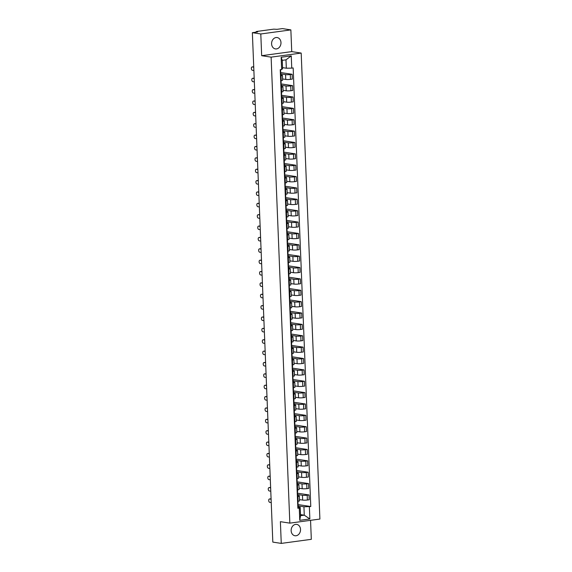 <?xml version="1.0" encoding="UTF-8"?>
<svg xmlns="http://www.w3.org/2000/svg" width="572" height="572" viewBox="0 0 572 572"><rect width="100%" height="100%" fill="white"/><g stroke="black" fill="none" stroke-linecap="round" stroke-linejoin="round"><path stroke-width="0.86" d="M271.593 43.865A5.741 4.669 98.7 0 0 275.411 48.906A5.741 4.669 98.7 0 0 280.974 42.593A5.741 4.669 98.7 0 0 277.155 37.552A5.741 4.669 98.7 0 0 271.593 43.865M291.148 530.702A5.741 4.669 98.7 0 0 294.959 535.742A5.741 4.669 98.7 0 0 300.522 529.429A5.741 4.669 98.7 0 0 296.711 524.388A5.741 4.669 98.7 0 0 291.148 530.702M290.862 29.894L260.796 33.97L252.359 32.675L272.823 542.106L281.26 543.4L280.387 521.678L289.84 523.137L319.898 519.061L301.187 53.067L291.734 51.616L290.862 29.894L282.425 28.6L277.105 29.322L273.738 29.151L256.721 31.453L256.099 31.646L256.385 32.125M281.26 543.4L311.318 539.324L310.553 520.327M260.796 33.97L261.669 55.691L271.121 57.143L289.84 523.137M252.359 32.675L257.679 31.953L256.37 31.746M299.492 499.599L302.652 500.085A3.389 0.458 -2.3 0 0 307.371 500.007L309.202 499.764L309.009 494.952L307.178 495.202A3.389 0.458 177.7 0 1 302.459 495.273L297.683 494.537M297.919 496.453L298.112 501.265A3.389 0.458 -2.3 0 0 299.542 500.829L299.349 496.017A3.389 0.458 177.7 0 1 297.919 496.453L297.383 496.525M298.112 501.265L297.576 501.337M297.247 493.143L309.009 494.952M297.726 495.624L298.734 495.781A3.389 0.458 177.7 0 1 299.349 496.017M299.042 488.231L302.195 488.717A3.389 0.458 -2.3 0 0 306.914 488.638L308.744 488.395L308.551 483.583L306.721 483.833A3.389 0.458 177.7 0 1 302.002 483.905L297.225 483.168M297.118 489.968L297.654 489.897A3.389 0.458 -2.3 0 0 299.092 489.46L298.899 484.648A3.389 0.458 177.7 0 1 297.461 485.085L296.925 485.156M296.789 481.774L308.551 483.583M297.268 484.255L298.277 484.412A3.389 0.458 177.7 0 1 298.899 484.648M298.584 476.862L301.744 477.348A3.389 0.458 -2.3 0 0 306.456 477.27L308.294 477.019L308.101 472.215L306.263 472.458A3.389 0.458 177.7 0 1 301.551 472.536L296.768 471.8M296.661 478.6L297.197 478.528A3.389 0.458 -2.3 0 0 298.634 478.092L298.441 473.28A3.389 0.458 177.7 0 1 297.004 473.716L296.468 473.788M296.332 470.406L308.101 472.215M296.811 472.887L297.819 473.044A3.389 0.458 177.7 0 1 298.441 473.28M298.126 465.494L301.287 465.98A3.389 0.458 -2.3 0 0 305.999 465.901L307.836 465.651L307.643 460.846L305.805 461.089A3.389 0.458 177.7 0 1 301.094 461.168L296.31 460.431M296.203 467.231L296.739 467.16A3.389 0.458 -2.3 0 0 298.176 466.723L297.983 461.911A3.389 0.458 177.7 0 1 296.546 462.348L296.01 462.419M295.874 459.037L307.643 460.846M296.36 461.518L297.361 461.668A3.389 0.458 177.7 0 1 297.983 461.911M297.669 454.125L300.829 454.604A3.389 0.458 -2.3 0 0 305.541 454.533L307.378 454.282L307.185 449.478L305.348 449.721A3.389 0.458 177.7 0 1 300.636 449.799L295.86 449.063M295.753 455.863L296.282 455.784A3.389 0.458 -2.3 0 0 297.719 455.348L297.526 450.543A3.389 0.458 177.7 0 1 296.089 450.979L295.56 451.051M295.417 447.661L307.185 449.478M295.903 450.15L296.904 450.3A3.389 0.458 177.7 0 1 297.526 450.543M297.211 442.749L300.372 443.236A3.389 0.458 -2.3 0 0 305.083 443.164L306.921 442.914L306.728 438.102L304.89 438.352A3.389 0.458 177.7 0 1 300.178 438.431L295.402 437.694M295.295 444.487L295.824 444.415A3.389 0.458 -2.3 0 0 297.261 443.979L297.068 439.174A3.389 0.458 177.7 0 1 295.631 439.611L295.102 439.682M294.966 436.293L306.728 438.102M295.445 438.781L296.453 438.931A3.389 0.458 177.7 0 1 297.068 439.174M296.754 431.381L299.914 431.867A3.389 0.458 -2.3 0 0 304.633 431.796L306.463 431.545L306.27 426.733L304.44 426.984A3.389 0.458 177.7 0 1 299.721 427.062L294.945 426.326M294.837 433.118L295.374 433.047A3.389 0.458 -2.3 0 0 296.804 432.611L296.611 427.806A3.389 0.458 177.7 0 1 295.181 428.235L294.644 428.314M294.508 424.924L306.27 426.733M294.988 427.406L295.996 427.563A3.389 0.458 177.7 0 1 296.611 427.806M296.296 420.012L299.456 420.499A3.389 0.458 -2.3 0 0 304.175 420.427L306.006 420.177L305.813 415.365L303.982 415.615A3.389 0.458 177.7 0 1 299.263 415.687L294.487 414.957M294.38 421.75L294.916 421.678A3.389 0.458 -2.3 0 0 296.346 421.242L296.153 416.43A3.389 0.458 177.7 0 1 294.723 416.866L294.187 416.945M294.051 413.556L305.813 415.365M294.53 416.037L295.538 416.194A3.389 0.458 177.7 0 1 296.153 416.43M295.846 408.644L298.999 409.13A3.389 0.458 -2.3 0 0 303.718 409.059L305.548 408.808L305.355 403.996L303.525 404.247A3.389 0.458 177.7 0 1 298.806 404.318L294.029 403.589M293.922 410.381L294.458 410.31A3.389 0.458 -2.3 0 0 295.888 409.874L295.695 405.062A3.389 0.458 177.7 0 1 294.265 405.498L293.729 405.569M293.593 402.188L305.355 403.996M294.072 404.669L295.08 404.826A3.389 0.458 177.7 0 1 295.695 405.062M295.388 397.275L298.548 397.762A3.389 0.458 -2.3 0 0 303.26 397.683L305.098 397.44L304.897 392.628L303.067 392.878A3.389 0.458 177.7 0 1 298.348 392.95L293.572 392.213M293.465 399.013L294.001 398.941A3.389 0.458 -2.3 0 0 295.438 398.505L295.245 393.693A3.389 0.458 177.7 0 1 293.808 394.129L293.272 394.201M293.136 390.819L304.897 392.628M293.615 393.3L294.623 393.457A3.389 0.458 177.7 0 1 295.245 393.693M294.93 385.907L298.091 386.393A3.389 0.458 -2.3 0 0 302.803 386.314L304.64 386.071L304.447 381.259L302.609 381.51A3.389 0.458 177.7 0 1 297.898 381.581L293.114 380.845M293.007 387.644L293.543 387.573A3.389 0.458 -2.3 0 0 294.98 387.137L294.787 382.325A3.389 0.458 177.7 0 1 293.35 382.761L292.814 382.832M292.678 379.451L304.447 381.259M293.164 381.932L294.165 382.089A3.389 0.458 177.7 0 1 294.787 382.325M294.473 374.538L297.633 375.025A3.389 0.458 -2.3 0 0 302.345 374.946L304.182 374.703L303.989 369.891L302.152 370.141A3.389 0.458 177.7 0 1 297.44 370.213L292.664 369.476M292.549 376.276L293.086 376.204A3.389 0.458 -2.3 0 0 294.523 375.768L294.33 370.956A3.389 0.458 177.7 0 1 292.893 371.392L292.356 371.464M292.22 368.082L303.989 369.891M292.707 370.563L293.708 370.72A3.389 0.458 177.7 0 1 294.33 370.956M294.015 363.17L297.175 363.656A3.389 0.458 -2.3 0 0 301.887 363.577L303.725 363.327L303.532 358.522L301.694 358.766A3.389 0.458 177.7 0 1 296.982 358.844L292.206 358.108M292.099 364.907L292.628 364.836A3.389 0.458 -2.3 0 0 294.065 364.4L293.872 359.588A3.389 0.458 177.7 0 1 292.435 360.024L291.906 360.095M291.77 356.713L303.532 358.522M292.249 359.195L293.257 359.352A3.389 0.458 177.7 0 1 293.872 359.588M293.558 351.801L296.718 352.288A3.389 0.458 -2.3 0 0 301.437 352.209L303.267 351.959L303.074 347.154L301.244 347.397A3.389 0.458 177.7 0 1 296.525 347.476L291.749 346.739M291.641 353.539L292.178 353.46A3.389 0.458 -2.3 0 0 293.608 353.031L293.415 348.219A3.389 0.458 177.7 0 1 291.985 348.655L291.448 348.727M291.312 345.338L303.074 347.154M291.791 347.826L292.8 347.976A3.389 0.458 177.7 0 1 293.415 348.219M293.1 340.426L296.26 340.912A3.389 0.458 -2.3 0 0 300.979 340.84L302.81 340.59L302.617 335.778L300.786 336.029A3.389 0.458 177.7 0 1 296.067 336.107L291.291 335.371M291.184 342.17L291.72 342.092A3.389 0.458 -2.3 0 0 293.15 341.656L292.957 336.851A3.389 0.458 177.7 0 1 291.527 337.287L290.991 337.358M290.855 333.969L302.617 335.778M291.334 336.458L292.342 336.608A3.389 0.458 177.7 0 1 292.957 336.851M292.649 329.057L295.803 329.543A3.389 0.458 -2.3 0 0 300.522 329.472L302.352 329.222L302.159 324.41L300.329 324.66A3.389 0.458 177.7 0 1 295.61 324.739L290.833 324.002M290.726 330.795L291.262 330.723A3.389 0.458 -2.3 0 0 292.692 330.287L292.499 325.482A3.389 0.458 177.7 0 1 291.069 325.918L290.533 325.99M290.397 322.601L302.159 324.41M290.876 325.089L291.884 325.239A3.389 0.458 177.7 0 1 292.499 325.482M292.192 317.689L295.345 318.175A3.389 0.458 -2.3 0 0 300.064 318.103L301.894 317.853L301.701 313.041L299.871 313.292A3.389 0.458 177.7 0 1 295.152 313.363L290.376 312.634M290.269 319.426L290.805 319.355A3.389 0.458 -2.3 0 0 292.242 318.919L292.049 314.107A3.389 0.458 177.7 0 1 290.612 314.543L290.075 314.621M289.94 311.232L301.701 313.041M290.419 313.713L291.427 313.871A3.389 0.458 177.7 0 1 292.049 314.107M291.734 306.32L294.895 306.807A3.389 0.458 -2.3 0 0 299.606 306.735L301.444 306.485L301.251 301.673L299.413 301.923A3.389 0.458 177.7 0 1 294.702 301.995L289.918 301.265M289.811 308.058L290.347 307.986A3.389 0.458 -2.3 0 0 291.784 307.55L291.591 302.738A3.389 0.458 177.7 0 1 290.154 303.174L289.618 303.246M289.482 299.864L301.251 301.673M289.961 302.345L290.969 302.502A3.389 0.458 177.7 0 1 291.591 302.738M291.277 294.952L294.437 295.438A3.389 0.458 -2.3 0 0 299.149 295.367L300.986 295.116L300.793 290.304L298.956 290.555A3.389 0.458 177.7 0 1 294.244 290.626L289.461 289.89M289.353 296.689L289.89 296.618A3.389 0.458 -2.3 0 0 291.327 296.182L291.134 291.37A3.389 0.458 177.7 0 1 289.697 291.806L289.16 291.877M289.024 288.495L300.793 290.304M289.511 290.976L290.512 291.134A3.389 0.458 177.7 0 1 291.134 291.37M290.819 283.583L293.979 284.07A3.389 0.458 -2.3 0 0 298.691 283.991L300.529 283.748L300.336 278.936L298.498 279.186A3.389 0.458 177.7 0 1 293.786 279.258L289.01 278.521M288.903 285.321L289.432 285.249A3.389 0.458 -2.3 0 0 290.869 284.813L290.676 280.001A3.389 0.458 177.7 0 1 289.239 280.437L288.71 280.509M288.574 277.127L300.336 278.936M289.053 279.608L290.054 279.765A3.389 0.458 177.7 0 1 290.676 280.001M290.361 272.215L293.522 272.701A3.389 0.458 -2.3 0 0 298.241 272.622L300.071 272.379L299.878 267.567L298.048 267.818A3.389 0.458 177.7 0 1 293.329 267.889L288.553 267.153M288.445 273.952L288.982 273.881A3.389 0.458 -2.3 0 0 290.412 273.445L290.218 268.633A3.389 0.458 177.7 0 1 288.781 269.069L288.252 269.14M288.116 265.758L299.878 267.567M288.595 268.239L289.604 268.397A3.389 0.458 177.7 0 1 290.218 268.633M289.904 260.846L293.064 261.332A3.389 0.458 -2.3 0 0 297.783 261.254L299.614 261.004L299.421 256.199L297.59 256.442A3.389 0.458 177.7 0 1 292.871 256.521L288.095 255.784M287.988 262.584L288.524 262.512A3.389 0.458 -2.3 0 0 289.954 262.076L289.761 257.264A3.389 0.458 177.7 0 1 288.331 257.7L287.795 257.772M287.659 254.39L299.421 256.199M288.138 256.871L289.146 257.028A3.389 0.458 177.7 0 1 289.761 257.264M289.446 249.478L292.607 249.964A3.389 0.458 -2.3 0 0 297.326 249.885L299.156 249.635L298.963 244.83L297.133 245.073A3.389 0.458 177.7 0 1 292.414 245.152L287.637 244.416M287.53 251.215L288.066 251.144A3.389 0.458 -2.3 0 0 289.496 250.708L289.303 245.896A3.389 0.458 177.7 0 1 287.873 246.332L287.337 246.403M287.201 243.021L298.963 244.83M287.68 245.502L288.688 245.653A3.389 0.458 177.7 0 1 289.303 245.896M288.996 238.102L292.149 238.588A3.389 0.458 -2.3 0 0 296.868 238.517L298.698 238.267L298.505 233.462L296.675 233.705A3.389 0.458 177.7 0 1 291.956 233.784L287.18 233.047M287.072 239.847L287.609 239.768A3.389 0.458 -2.3 0 0 289.039 239.332L288.846 234.527A3.389 0.458 177.7 0 1 287.416 234.963L286.879 235.035M286.744 231.646L298.505 233.462M287.223 234.134L288.231 234.284A3.389 0.458 177.7 0 1 288.846 234.527M288.538 226.734L291.699 227.22A3.389 0.458 -2.3 0 0 296.41 227.148L298.248 226.898L298.055 222.086L296.217 222.336A3.389 0.458 177.7 0 1 291.505 222.415L286.722 221.679M286.615 228.471L287.151 228.4A3.389 0.458 -2.3 0 0 288.588 227.963L288.395 223.159A3.389 0.458 177.7 0 1 286.958 223.595L286.422 223.666M286.286 220.277L298.055 222.086M286.765 222.765L287.773 222.916A3.389 0.458 177.7 0 1 288.395 223.159M288.081 215.365L291.241 215.851A3.389 0.458 -2.3 0 0 295.953 215.78L297.79 215.53L297.597 210.718L295.76 210.968A3.389 0.458 177.7 0 1 291.048 211.047L286.265 210.31M286.157 217.103L286.694 217.031A3.389 0.458 -2.3 0 0 288.131 216.595L287.938 211.79A3.389 0.458 177.7 0 1 286.5 212.219L285.964 212.298M285.828 208.909L297.597 210.718M286.315 211.39L287.316 211.547A3.389 0.458 177.7 0 1 287.938 211.79M287.623 203.997L290.783 204.483A3.389 0.458 -2.3 0 0 295.495 204.411L297.333 204.161L297.14 199.349L295.302 199.599A3.389 0.458 177.7 0 1 290.59 199.671L285.814 198.942M285.7 205.734L286.236 205.663A3.389 0.458 -2.3 0 0 287.673 205.226L287.48 200.415A3.389 0.458 177.7 0 1 286.043 200.851L285.507 200.929M285.371 197.54L297.14 199.349M285.857 200.021L286.858 200.179A3.389 0.458 177.7 0 1 287.48 200.415M287.165 192.628L290.326 193.114A3.389 0.458 -2.3 0 0 295.038 193.043L296.875 192.793L296.682 187.981L294.845 188.231A3.389 0.458 177.7 0 1 290.133 188.302L285.356 187.573M285.249 194.366L285.778 194.294A3.389 0.458 -2.3 0 0 287.215 193.858L287.022 189.046A3.389 0.458 177.7 0 1 285.585 189.482L285.056 189.554M284.92 186.172L296.682 187.981M285.399 188.653L286.408 188.81A3.389 0.458 177.7 0 1 287.022 189.046M286.708 181.26L289.868 181.746A3.389 0.458 -2.3 0 0 294.587 181.667L296.418 181.424L296.224 176.612L294.394 176.862A3.389 0.458 177.7 0 1 289.675 176.934L284.899 176.197M284.792 182.997L285.328 182.926A3.389 0.458 -2.3 0 0 286.758 182.489L286.565 177.677A3.389 0.458 177.7 0 1 285.135 178.114L284.599 178.185M284.463 174.803L296.224 176.612M284.942 177.284L285.95 177.442A3.389 0.458 177.7 0 1 286.565 177.677M286.25 169.891L289.411 170.377A3.389 0.458 -2.3 0 0 294.13 170.299L295.96 170.056L295.767 165.244L293.937 165.494A3.389 0.458 177.7 0 1 289.217 165.565L284.441 164.829M284.334 171.629L284.87 171.557A3.389 0.458 -2.3 0 0 286.3 171.121L286.107 166.309A3.389 0.458 177.7 0 1 284.677 166.745L284.141 166.817M284.005 163.435L295.767 165.244M284.484 165.916L285.492 166.073A3.389 0.458 177.7 0 1 286.107 166.309M285.8 158.523L288.953 159.009A3.389 0.458 -2.3 0 0 293.672 158.93L295.502 158.687L295.309 153.875L293.479 154.125A3.389 0.458 177.7 0 1 288.76 154.197L283.984 153.46M283.876 160.26L284.413 160.189A3.389 0.458 -2.3 0 0 285.843 159.752L285.65 154.94A3.389 0.458 177.7 0 1 284.22 155.377L283.683 155.448M283.548 152.066L295.309 153.875M284.027 154.547L285.035 154.705A3.389 0.458 177.7 0 1 285.65 154.94M285.342 147.154L288.495 147.64A3.389 0.458 -2.3 0 0 293.214 147.562L295.045 147.311L294.852 142.507L293.021 142.75A3.389 0.458 177.7 0 1 288.302 142.828L283.526 142.092M283.419 148.892L283.955 148.82A3.389 0.458 -2.3 0 0 285.392 148.384L285.199 143.572A3.389 0.458 177.7 0 1 283.762 144.008L283.226 144.08M283.09 140.698L294.852 142.507M283.569 143.179L284.577 143.336A3.389 0.458 177.7 0 1 285.199 143.572M284.885 135.786L288.045 136.272A3.389 0.458 -2.3 0 0 292.757 136.193L294.594 135.943L294.401 131.138L292.564 131.381A3.389 0.458 177.7 0 1 287.852 131.46L283.068 130.723M282.961 137.523L283.498 137.444A3.389 0.458 -2.3 0 0 284.935 137.015L284.742 132.203A3.389 0.458 177.7 0 1 283.304 132.64L282.768 132.711M282.632 129.322L294.401 131.138M283.111 131.81L284.12 131.96A3.389 0.458 177.7 0 1 284.742 132.203M284.427 124.41L287.587 124.896A3.389 0.458 -2.3 0 0 292.299 124.825L294.137 124.574L293.944 119.762L292.106 120.013A3.389 0.458 177.7 0 1 287.394 120.091L282.618 119.355M282.504 126.155L283.04 126.076A3.389 0.458 -2.3 0 0 284.477 125.64L284.284 120.835A3.389 0.458 177.7 0 1 282.847 121.271L282.311 121.343M282.175 117.954L293.944 119.762M282.661 120.442L283.662 120.592A3.389 0.458 177.7 0 1 284.284 120.835M283.969 113.041L287.13 113.528A3.389 0.458 -2.3 0 0 291.842 113.456L293.679 113.206L293.486 108.394L291.648 108.644A3.389 0.458 177.7 0 1 286.937 108.723L282.16 107.986M282.053 114.779L282.582 114.707A3.389 0.458 -2.3 0 0 284.019 114.271L283.826 109.466A3.389 0.458 177.7 0 1 282.389 109.903L281.86 109.974M281.724 106.585L293.486 108.394M282.203 109.073L283.204 109.223A3.389 0.458 177.7 0 1 283.826 109.466M283.512 101.673L286.672 102.159A3.389 0.458 -2.3 0 0 291.391 102.088L293.221 101.837L293.028 97.025L291.198 97.276A3.389 0.458 177.7 0 1 286.479 97.347L281.703 96.618M281.596 103.41L282.132 103.339A3.389 0.458 -2.3 0 0 283.562 102.903L283.369 98.091A3.389 0.458 177.7 0 1 281.939 98.527L281.403 98.606M281.267 95.217L293.028 97.025M281.746 97.698L282.754 97.855A3.389 0.458 177.7 0 1 283.369 98.091M283.054 90.304L286.214 90.791A3.389 0.458 -2.3 0 0 290.933 90.719L292.764 90.469L292.571 85.657L290.74 85.907A3.389 0.458 177.7 0 1 286.021 85.979L281.245 85.249M281.138 92.042L281.674 91.97A3.389 0.458 -2.3 0 0 283.104 91.534L282.911 86.722A3.389 0.458 177.7 0 1 281.481 87.159L280.945 87.23M280.809 83.848L292.571 85.657M281.288 86.329L282.296 86.486A3.389 0.458 177.7 0 1 282.911 86.722M282.597 78.936L285.757 79.422A3.389 0.458 -2.3 0 0 290.476 79.351L292.306 79.1L292.113 74.288L290.283 74.539A3.389 0.458 177.7 0 1 285.564 74.61L280.788 73.874M280.68 80.673L281.217 80.602A3.389 0.458 -2.3 0 0 282.647 80.166L282.454 75.354A3.389 0.458 177.7 0 1 281.024 75.79L280.487 75.861M280.351 72.48L292.113 74.288M280.831 74.961L281.839 75.118A3.389 0.458 177.7 0 1 282.454 75.354M300.5 514.6L304.275 515.179L303.932 506.799L298.141 505.905M298.184 506.992L300.207 507.307L300.543 515.687L304.275 515.179L309.86 518.961L299.757 520.327L299.27 508.079L300.207 507.307M282.547 67.632L286.322 68.211L285.986 59.831L282.253 60.332L282.589 68.711L281.653 69.491L280.237 69.684L297.855 508.272L299.27 508.079M281.653 69.491L281.159 57.25L291.262 55.877L291.756 68.125L286.322 68.211M303.932 506.799L310.782 506.52L293.164 67.932L291.756 68.125M309.366 506.713L309.86 518.961M301.187 53.067L271.121 57.143M291.734 51.616L261.669 55.691M297.705 504.511L310.782 506.52M299.757 520.327L300.543 515.687M285.986 59.831L291.262 55.877M282.253 60.332L281.159 57.25M270.077 498.927A1.695 0.958 82.3 0 1 270.234 498.877A1.695 0.958 82.3 0 1 270.392 498.884L271.092 498.991M297.712 504.654L298.098 504.861L297.726 505.026M271.099 499.213L269.612 498.984A1.695 0.958 -97.7 0 0 269.455 498.984A1.695 0.958 -97.7 0 0 268.711 500.65A1.695 0.958 -97.7 0 0 269.748 502.338L271.235 502.566M269.627 487.551A1.695 0.958 82.3 0 1 269.777 487.508A1.695 0.958 82.3 0 1 269.941 487.508L270.635 487.616M297.254 493.286L297.64 493.486L297.268 493.657M270.642 487.844L269.155 487.616A1.695 0.958 -97.7 0 0 268.997 487.616A1.695 0.958 -97.7 0 0 268.261 489.282A1.695 0.958 -97.7 0 0 269.29 490.969L270.778 491.198M269.169 476.183A1.695 0.958 82.3 0 1 269.319 476.14A1.695 0.958 82.3 0 1 269.483 476.14L270.177 476.247M296.796 481.91L297.183 482.117L296.811 482.289M270.184 476.476L268.697 476.247A1.695 0.958 -97.7 0 0 268.54 476.247A1.695 0.958 -97.7 0 0 267.803 477.913A1.695 0.958 -97.7 0 0 268.833 479.601L270.32 479.829M268.711 464.814A1.695 0.958 82.3 0 1 268.861 464.771A1.695 0.958 82.3 0 1 269.026 464.771L269.719 464.879M296.339 470.541L296.725 470.749L296.353 470.92M269.727 465.107L268.239 464.879A1.695 0.958 -97.7 0 0 268.082 464.879A1.695 0.958 -97.7 0 0 267.346 466.545A1.695 0.958 -97.7 0 0 268.375 468.232L269.862 468.461M268.254 453.446A1.695 0.958 82.3 0 1 268.411 453.403A1.695 0.958 82.3 0 1 268.568 453.403L269.262 453.51M295.881 459.173L296.275 459.38L295.896 459.552M269.276 453.739L267.789 453.51A1.695 0.958 -97.7 0 0 267.625 453.51A1.695 0.958 -97.7 0 0 266.888 455.176A1.695 0.958 -97.7 0 0 267.918 456.864L269.405 457.092M267.796 442.077A1.695 0.958 82.3 0 1 267.953 442.034A1.695 0.958 82.3 0 1 268.111 442.034L268.804 442.142M295.424 447.804L295.817 448.012L295.438 448.183M268.819 442.37L267.331 442.142A1.695 0.958 -97.7 0 0 267.167 442.142A1.695 0.958 -97.7 0 0 266.43 443.808A1.695 0.958 -97.7 0 0 267.467 445.495L268.947 445.724M267.338 430.709A1.695 0.958 82.3 0 1 267.496 430.666A1.695 0.958 82.3 0 1 267.653 430.666L268.347 430.773M294.966 436.436L295.359 436.643L294.988 436.808M268.361 431.002L266.874 430.773A1.695 0.958 -97.7 0 0 266.709 430.766A1.695 0.958 -97.7 0 0 265.973 432.439A1.695 0.958 -97.7 0 0 267.01 434.127L268.497 434.355M266.881 419.34A1.695 0.958 82.3 0 1 267.038 419.297A1.695 0.958 82.3 0 1 267.195 419.297L267.896 419.405M294.516 425.067L294.902 425.275L294.53 425.439M267.903 419.633L266.416 419.405A1.695 0.958 -97.7 0 0 266.259 419.398A1.695 0.958 -97.7 0 0 265.515 421.071A1.695 0.958 -97.7 0 0 266.552 422.758L268.039 422.98M266.43 407.972A1.695 0.958 82.3 0 1 266.581 407.922A1.695 0.958 82.3 0 1 266.738 407.929L267.439 408.036M294.058 413.699L294.444 413.906L294.072 414.071M267.446 408.265L265.959 408.036A1.695 0.958 -97.7 0 0 265.801 408.029A1.695 0.958 -97.7 0 0 265.058 409.695A1.695 0.958 -97.7 0 0 266.094 411.382L267.582 411.611M265.973 396.603A1.695 0.958 82.3 0 1 266.123 396.553A1.695 0.958 82.3 0 1 266.287 396.56L266.981 396.668M293.6 402.331L293.987 402.538L293.615 402.702M266.988 396.889L265.501 396.661A1.695 0.958 -97.7 0 0 265.344 396.661A1.695 0.958 -97.7 0 0 264.607 398.327A1.695 0.958 -97.7 0 0 265.637 400.014L267.124 400.243M265.515 385.228A1.695 0.958 82.3 0 1 265.665 385.185A1.695 0.958 82.3 0 1 265.83 385.192L266.523 385.292M293.143 390.962L293.529 391.169L293.157 391.334M266.531 385.521L265.043 385.292A1.695 0.958 -97.7 0 0 264.886 385.292A1.695 0.958 -97.7 0 0 264.15 386.958A1.695 0.958 -97.7 0 0 265.179 388.645L266.666 388.874M265.058 373.859A1.695 0.958 82.3 0 1 265.208 373.816A1.695 0.958 82.3 0 1 265.372 373.816L266.066 373.924M292.685 379.593L293.078 379.794L292.7 379.965M266.073 374.152L264.593 373.924A1.695 0.958 -97.7 0 0 264.428 373.924A1.695 0.958 -97.7 0 0 263.692 375.589A1.695 0.958 -97.7 0 0 264.722 377.277L266.209 377.506M264.6 362.491A1.695 0.958 82.3 0 1 264.757 362.448A1.695 0.958 82.3 0 1 264.915 362.448L265.608 362.555M292.228 368.218L292.621 368.425L292.242 368.597M265.623 362.784L264.135 362.555A1.695 0.958 -97.7 0 0 263.971 362.555A1.695 0.958 -97.7 0 0 263.234 364.221A1.695 0.958 -97.7 0 0 264.271 365.908L265.751 366.137M264.142 351.122A1.695 0.958 82.3 0 1 264.3 351.079A1.695 0.958 82.3 0 1 264.457 351.079L265.151 351.187M291.77 356.849L292.163 357.057L291.784 357.228M265.165 351.415L263.678 351.187A1.695 0.958 -97.7 0 0 263.513 351.187A1.695 0.958 -97.7 0 0 262.777 352.852A1.695 0.958 -97.7 0 0 263.814 354.54L265.301 354.769M263.685 339.754A1.695 0.958 82.3 0 1 263.842 339.711A1.695 0.958 82.3 0 1 263.999 339.711L264.7 339.818M291.32 345.481L291.706 345.688L291.334 345.86M264.707 340.047L263.22 339.818A1.695 0.958 -97.7 0 0 263.063 339.818A1.695 0.958 -97.7 0 0 262.319 341.484A1.695 0.958 -97.7 0 0 263.356 343.171L264.843 343.4M263.234 328.385A1.695 0.958 82.3 0 1 263.385 328.342A1.695 0.958 82.3 0 1 263.542 328.342L264.243 328.45M290.862 334.112L291.248 334.32L290.876 334.484M264.25 328.678L262.762 328.45A1.695 0.958 -97.7 0 0 262.605 328.45A1.695 0.958 -97.7 0 0 261.862 330.115A1.695 0.958 -97.7 0 0 262.898 331.803L264.386 332.032M262.777 317.017A1.695 0.958 82.3 0 1 262.927 316.974A1.695 0.958 82.3 0 1 263.091 316.974L263.785 317.081M290.404 322.744L290.79 322.951L290.419 323.116M263.792 317.31L262.305 317.081A1.695 0.958 -97.7 0 0 262.148 317.074A1.695 0.958 -97.7 0 0 261.411 318.747A1.695 0.958 -97.7 0 0 262.441 320.434L263.928 320.663M262.319 305.648A1.695 0.958 82.3 0 1 262.469 305.605A1.695 0.958 82.3 0 1 262.634 305.605L263.327 305.713M289.947 311.375L290.333 311.583L289.961 311.747M263.334 305.941L261.847 305.713A1.695 0.958 -97.7 0 0 261.69 305.705A1.695 0.958 -97.7 0 0 260.954 307.378A1.695 0.958 -97.7 0 0 261.983 309.059L263.47 309.288M261.862 294.28A1.695 0.958 82.3 0 1 262.012 294.23A1.695 0.958 82.3 0 1 262.176 294.237L262.87 294.344M289.489 300.007L289.875 300.214L289.503 300.379M262.877 294.566L261.39 294.337A1.695 0.958 -97.7 0 0 261.232 294.337A1.695 0.958 -97.7 0 0 260.496 296.003A1.695 0.958 -97.7 0 0 261.526 297.69L263.013 297.919M261.404 282.911A1.695 0.958 82.3 0 1 261.561 282.861A1.695 0.958 82.3 0 1 261.719 282.868L262.412 282.976M289.032 288.638L289.425 288.846L289.046 289.01M262.426 283.197L260.939 282.968A1.695 0.958 -97.7 0 0 260.775 282.968A1.695 0.958 -97.7 0 0 260.038 284.634A1.695 0.958 -97.7 0 0 261.068 286.322L262.555 286.551M260.946 271.536A1.695 0.958 82.3 0 1 261.104 271.493A1.695 0.958 82.3 0 1 261.261 271.493L261.955 271.6M288.574 277.27L288.967 277.47L288.588 277.642M261.969 271.829L260.482 271.6A1.695 0.958 -97.7 0 0 260.317 271.6A1.695 0.958 -97.7 0 0 259.581 273.266A1.695 0.958 -97.7 0 0 260.618 274.953L262.098 275.182M260.489 260.167A1.695 0.958 82.3 0 1 260.646 260.124A1.695 0.958 82.3 0 1 260.803 260.124L261.504 260.231M288.116 265.894L288.51 266.102L288.138 266.273M261.511 260.46L260.024 260.231A1.695 0.958 -97.7 0 0 259.867 260.231A1.695 0.958 -97.7 0 0 259.123 261.897A1.695 0.958 -97.7 0 0 260.16 263.585L261.647 263.814M260.031 248.799A1.695 0.958 82.3 0 1 260.188 248.756A1.695 0.958 82.3 0 1 260.346 248.756L261.046 248.863M287.666 254.526L288.052 254.733L287.68 254.905M261.054 249.092L259.566 248.863A1.695 0.958 -97.7 0 0 259.409 248.863A1.695 0.958 -97.7 0 0 258.666 250.529A1.695 0.958 -97.7 0 0 259.702 252.216L261.19 252.445M259.581 237.43A1.695 0.958 82.3 0 1 259.731 237.387A1.695 0.958 82.3 0 1 259.888 237.387L260.589 237.494M287.208 243.157L287.594 243.365L287.223 243.536M260.596 237.723L259.109 237.494A1.695 0.958 -97.7 0 0 258.952 237.494A1.695 0.958 -97.7 0 0 258.208 239.16A1.695 0.958 -97.7 0 0 259.245 240.848L260.732 241.077M259.123 226.062A1.695 0.958 82.3 0 1 259.273 226.019A1.695 0.958 82.3 0 1 259.438 226.019L260.131 226.126M286.751 231.789L287.137 231.996L286.765 232.16M260.138 226.355L258.651 226.126A1.695 0.958 -97.7 0 0 258.494 226.126A1.695 0.958 -97.7 0 0 257.757 227.792A1.695 0.958 -97.7 0 0 258.787 229.479L260.274 229.708M258.666 214.693A1.695 0.958 82.3 0 1 258.816 214.65A1.695 0.958 82.3 0 1 258.98 214.65L259.674 214.757M286.293 220.42L286.679 220.628L286.307 220.792M259.681 214.986L258.194 214.757A1.695 0.958 -97.7 0 0 258.036 214.75A1.695 0.958 -97.7 0 0 257.3 216.423A1.695 0.958 -97.7 0 0 258.329 218.111L259.817 218.34M258.208 203.325A1.695 0.958 82.3 0 1 258.365 203.282A1.695 0.958 82.3 0 1 258.523 203.282L259.216 203.389M285.836 209.052L286.229 209.259L285.85 209.423M259.223 203.618L257.743 203.389A1.695 0.958 -97.7 0 0 257.579 203.382A1.695 0.958 -97.7 0 0 256.842 205.055A1.695 0.958 -97.7 0 0 257.872 206.742L259.359 206.964M257.75 191.956A1.695 0.958 82.3 0 1 257.908 191.906A1.695 0.958 82.3 0 1 258.065 191.913L258.758 192.02M285.378 197.683L285.771 197.891L285.392 198.055M258.773 192.249L257.286 192.02A1.695 0.958 -97.7 0 0 257.121 192.013A1.695 0.958 -97.7 0 0 256.385 193.679A1.695 0.958 -97.7 0 0 257.421 195.367L258.901 195.595M257.293 180.588A1.695 0.958 82.3 0 1 257.45 180.537A1.695 0.958 82.3 0 1 257.607 180.545L258.301 180.652M284.92 186.315L285.314 186.522L284.935 186.686M258.315 180.874L256.828 180.645A1.695 0.958 -97.7 0 0 256.664 180.645A1.695 0.958 -97.7 0 0 255.927 182.311A1.695 0.958 -97.7 0 0 256.964 183.998L258.451 184.227M256.835 169.212A1.695 0.958 82.3 0 1 256.992 169.169A1.695 0.958 82.3 0 1 257.15 169.176L257.85 169.276M284.47 174.946L284.856 175.154L284.484 175.318M257.858 169.505L256.37 169.276A1.695 0.958 -97.7 0 0 256.213 169.276A1.695 0.958 -97.7 0 0 255.47 170.942A1.695 0.958 -97.7 0 0 256.506 172.63L257.993 172.858M256.385 157.843A1.695 0.958 82.3 0 1 256.535 157.8A1.695 0.958 82.3 0 1 256.692 157.8L257.393 157.908M284.012 163.578L284.398 163.778L284.027 163.95M257.4 158.137L255.913 157.908A1.695 0.958 -97.7 0 0 255.755 157.908A1.695 0.958 -97.7 0 0 255.012 159.574A1.695 0.958 -97.7 0 0 256.049 161.261L257.536 161.49M255.927 146.475A1.695 0.958 82.3 0 1 256.077 146.432A1.695 0.958 82.3 0 1 256.242 146.432L256.935 146.539M283.555 152.202L283.941 152.409L283.569 152.581M256.942 146.768L255.455 146.539A1.695 0.958 -97.7 0 0 255.298 146.539A1.695 0.958 -97.7 0 0 254.561 148.205A1.695 0.958 -97.7 0 0 255.591 149.893L257.078 150.121M255.47 135.106A1.695 0.958 82.3 0 1 255.62 135.064A1.695 0.958 82.3 0 1 255.784 135.064L256.478 135.171M283.097 140.834L283.483 141.041L283.111 141.213M256.485 135.4L254.998 135.171A1.695 0.958 -97.7 0 0 254.84 135.171A1.695 0.958 -97.7 0 0 254.104 136.837A1.695 0.958 -97.7 0 0 255.133 138.524L256.621 138.753M255.012 123.738A1.695 0.958 82.3 0 1 255.162 123.695A1.695 0.958 82.3 0 1 255.327 123.695L256.02 123.802M282.639 129.465L283.026 129.672L282.654 129.844M256.027 124.031L254.547 123.802A1.695 0.958 -97.7 0 0 254.383 123.802A1.695 0.958 -97.7 0 0 253.646 125.468A1.695 0.958 -97.7 0 0 254.676 127.156L256.163 127.384M254.554 112.369A1.695 0.958 82.3 0 1 254.712 112.326A1.695 0.958 82.3 0 1 254.869 112.326L255.562 112.434M282.182 118.097L282.575 118.304L282.196 118.468M255.577 112.663L254.09 112.434A1.695 0.958 -97.7 0 0 253.925 112.434A1.695 0.958 -97.7 0 0 253.189 114.1A1.695 0.958 -97.7 0 0 254.218 115.787L255.705 116.016M254.097 101.001A1.695 0.958 82.3 0 1 254.254 100.958A1.695 0.958 82.3 0 1 254.411 100.958L255.105 101.065M281.724 106.728L282.118 106.935L281.739 107.1M255.119 101.294L253.632 101.065A1.695 0.958 -97.7 0 0 253.468 101.058A1.695 0.958 -97.7 0 0 252.731 102.731A1.695 0.958 -97.7 0 0 253.768 104.419L255.255 104.647M253.639 89.632A1.695 0.958 82.3 0 1 253.796 89.59A1.695 0.958 82.3 0 1 253.954 89.59L254.654 89.697M281.267 95.36L281.66 95.567L281.288 95.731M254.662 89.926L253.174 89.697A1.695 0.958 -97.7 0 0 253.017 89.69A1.695 0.958 -97.7 0 0 252.273 91.363A1.695 0.958 -97.7 0 0 253.31 93.043L254.797 93.272M253.181 78.264A1.695 0.958 82.3 0 1 253.339 78.214A1.695 0.958 82.3 0 1 253.496 78.221L254.197 78.328M280.816 83.991L281.202 84.198L280.831 84.363M254.204 78.55L252.717 78.321A1.695 0.958 -97.7 0 0 252.559 78.321A1.695 0.958 -97.7 0 0 251.816 79.987A1.695 0.958 -97.7 0 0 252.853 81.674L254.34 81.903M252.731 66.888A1.695 0.958 82.3 0 1 252.881 66.845A1.695 0.958 82.3 0 1 253.038 66.852L253.739 66.96M280.359 72.623L280.745 72.83L280.373 72.994M253.746 67.181L252.259 66.953A1.695 0.958 -97.7 0 0 252.102 66.953A1.695 0.958 -97.7 0 0 251.358 68.619A1.695 0.958 -97.7 0 0 252.395 70.306L253.882 70.535M285.564 74.61L285.757 79.422M286.021 85.979L286.214 90.791M286.479 97.347L286.672 102.159M286.937 108.723L287.13 113.528M287.394 120.091L287.587 124.896M287.852 131.46L288.045 136.272M288.302 142.828L288.495 147.64M288.76 154.197L288.953 159.009M289.217 165.565L289.411 170.377M289.675 176.934L289.868 181.746M290.133 188.302L290.326 193.114M290.59 199.671L290.783 204.483M291.048 211.047L291.241 215.851M291.505 222.415L291.699 227.22M291.956 233.784L292.149 238.588M292.414 245.152L292.607 249.964M292.871 256.521L293.064 261.332M293.329 267.889L293.522 272.701M293.786 279.258L293.979 284.07M294.244 290.626L294.437 295.438M294.702 301.995L294.895 306.807M295.152 313.363L295.345 318.175M295.61 324.739L295.803 329.543M296.067 336.107L296.26 340.912M296.525 347.476L296.718 352.288M296.982 358.844L297.175 363.656M297.44 370.213L297.633 375.025M297.898 381.581L298.091 386.393M298.348 392.95L298.548 397.762M298.806 404.318L298.999 409.13M299.263 415.687L299.456 420.499M299.721 427.062L299.914 431.867M300.178 438.431L300.372 443.236M300.636 449.799L300.829 454.604M301.094 461.168L301.287 465.98M301.551 472.536L301.744 477.348M302.002 483.905L302.195 488.717M302.459 495.273L302.652 500.085M281.481 87.159L281.674 91.97M281.939 98.527L282.132 103.339M282.389 109.903L282.582 114.707M282.847 121.271L283.04 126.076M283.304 132.64L283.498 137.444M283.762 144.008L283.955 148.82M284.22 155.377L284.413 160.189M284.677 166.745L284.87 171.557M285.135 178.114L285.328 182.926M285.585 189.482L285.778 194.294M286.043 200.851L286.236 205.663M286.5 212.219L286.694 217.031M286.958 223.595L287.151 228.4M287.416 234.963L287.609 239.768M287.873 246.332L288.066 251.144M288.331 257.7L288.524 262.512M288.781 269.069L288.982 273.881M289.239 280.437L289.432 285.249M289.697 291.806L289.89 296.618M290.154 303.174L290.347 307.986M290.612 314.543L290.805 319.355M291.069 325.918L291.262 330.723M291.527 337.287L291.72 342.092M291.985 348.655L292.178 353.46M292.435 360.024L292.628 364.836M292.893 371.392L293.086 376.204M293.35 382.761L293.543 387.573M293.808 394.129L294.001 398.941M294.265 405.498L294.458 410.31M294.723 416.866L294.916 421.678M295.181 428.235L295.374 433.047M295.631 439.611L295.824 444.415M296.089 450.979L296.282 455.784M296.546 462.348L296.739 467.16M297.004 473.716L297.197 478.528M297.461 485.085L297.654 489.897M281.024 75.79L281.217 80.602M290.74 85.907L290.933 90.719M291.198 97.276L291.391 102.088M291.648 108.644L291.842 113.456M292.106 120.013L292.299 124.825M292.564 131.381L292.757 136.193M293.021 142.75L293.214 147.562M293.479 154.125L293.672 158.93M293.937 165.494L294.13 170.299M294.394 176.862L294.587 181.667M294.845 188.231L295.038 193.043M295.302 199.599L295.495 204.411M295.76 210.968L295.953 215.78M296.217 222.336L296.41 227.148M296.675 233.705L296.868 238.517M297.133 245.073L297.326 249.885M297.59 256.442L297.783 261.254M298.048 267.818L298.241 272.622M298.498 279.186L298.691 283.991M298.956 290.555L299.149 295.367M299.413 301.923L299.606 306.735M299.871 313.292L300.064 318.103M300.329 324.66L300.522 329.472M300.786 336.029L300.979 340.84M301.244 347.397L301.437 352.209M301.694 358.766L301.887 363.577M302.152 370.141L302.345 374.946M302.609 381.51L302.803 386.314M303.067 392.878L303.26 397.683M303.525 404.247L303.718 409.059M303.982 415.615L304.175 420.427M304.44 426.984L304.633 431.796M304.89 438.352L305.083 443.164M305.348 449.721L305.541 454.533M305.805 461.089L305.999 465.901M306.263 472.458L306.456 477.27M306.721 483.833L306.914 488.638M307.178 495.202L307.371 500.007M290.283 74.539L290.476 79.351M269.612 498.984L270.392 498.884M269.155 487.616L269.941 487.508M268.697 476.247L269.483 476.14M268.239 464.879L269.026 464.771M267.789 453.51L268.568 453.403M267.331 442.142L268.111 442.034M266.874 430.773L267.653 430.666M266.416 419.405L267.195 419.297M265.959 408.036L266.738 407.929M265.501 396.661L266.287 396.56M265.043 385.292L265.83 385.192M264.593 373.924L265.372 373.816M264.135 362.555L264.915 362.448M263.678 351.187L264.457 351.079M263.22 339.818L263.999 339.711M262.762 328.45L263.542 328.342M262.305 317.081L263.091 316.974M261.847 305.713L262.634 305.605M261.39 294.337L262.176 294.237M260.939 282.968L261.719 282.868M260.482 271.6L261.261 271.493M260.024 260.231L260.803 260.124M259.566 248.863L260.346 248.756M259.109 237.494L259.888 237.387M258.651 226.126L259.438 226.019M258.194 214.757L258.98 214.65M257.743 203.389L258.523 203.282M257.286 192.02L258.065 191.913M256.828 180.645L257.607 180.545M256.37 169.276L257.15 169.176M255.913 157.908L256.692 157.8M255.455 146.539L256.242 146.432M254.998 135.171L255.784 135.064M254.547 123.802L255.327 123.695M254.09 112.434L254.869 112.326M253.632 101.065L254.411 100.958M253.174 89.697L253.954 89.59M252.717 78.321L253.496 78.221M252.259 66.953L253.038 66.852M256.12 32.161L256.099 31.646M298.048 503.617L297.955 501.286M298.205 507.486L298.098 504.861M269.455 498.984L270.234 498.877M297.59 492.249L297.497 489.918M297.747 496.11L297.64 493.486M268.997 487.616L269.777 487.508M297.133 480.88L297.04 478.549M297.29 484.741L297.183 482.117M268.54 476.247L269.319 476.14M296.675 469.512L296.582 467.181M296.832 473.373L296.725 470.749M268.082 464.879L268.861 464.771M296.224 458.143L296.124 455.805M296.375 462.004L296.275 459.38M267.625 453.51L268.411 453.403M295.767 446.775L295.674 444.437M295.917 450.636L295.817 448.012M267.167 442.142L267.953 442.034M295.309 435.406L295.216 433.068M295.467 439.267L295.359 436.643M266.709 430.766L267.496 430.666M294.852 424.038L294.759 421.7M295.009 427.899L294.902 425.275M266.259 419.398L267.038 419.297M294.394 412.662L294.301 410.331M294.551 416.53L294.444 413.906M265.801 408.029L266.581 407.922M293.937 401.294L293.844 398.963M294.094 405.162L293.987 402.538M265.344 396.661L266.123 396.553M293.479 389.925L293.386 387.594M293.636 393.786L293.529 391.169M264.886 385.292L265.665 385.185M293.028 378.557L292.928 376.226M293.179 382.418L293.078 379.794M264.428 373.924L265.208 373.816M292.571 367.188L292.478 364.857M292.721 371.049L292.621 368.425M263.971 362.555L264.757 362.448M292.113 355.82L292.02 353.482M292.271 359.681L292.163 357.057M263.513 351.187L264.3 351.079M291.656 344.451L291.563 342.113M291.813 348.312L291.706 345.688M263.063 339.818L263.842 339.711M291.198 333.083L291.105 330.745M291.355 336.944L291.248 334.32M262.605 328.45L263.385 328.342M290.74 321.714L290.647 319.376M290.898 325.575L290.79 322.951M262.148 317.074L262.927 316.974M290.283 310.346L290.19 308.008M290.44 314.207L290.333 311.583M261.69 305.705L262.469 305.605M289.825 298.97L289.732 296.639M289.983 302.838L289.875 300.214M261.232 294.337L262.012 294.23M289.375 287.602L289.282 285.271M289.525 291.47L289.425 288.846M260.775 282.968L261.561 282.861M288.917 276.233L288.824 273.902M289.067 280.094L288.967 277.47M260.317 271.6L261.104 271.493M288.46 264.865L288.367 262.534M288.617 268.726L288.51 266.102M259.867 260.231L260.646 260.124M288.002 253.496L287.909 251.165M288.159 257.357L288.052 254.733M259.409 248.863L260.188 248.756M287.544 242.128L287.451 239.79M287.702 245.989L287.594 243.365M258.952 237.494L259.731 237.387M287.087 230.759L286.994 228.421M287.244 234.62L287.137 231.996M258.494 226.126L259.273 226.019M286.629 219.391L286.536 217.053M286.786 223.252L286.679 220.628M258.036 214.75L258.816 214.65M286.179 208.022L286.079 205.684M286.329 211.883L286.229 209.259M257.579 203.382L258.365 203.282M285.721 196.646L285.628 194.316M285.871 200.515L285.771 197.891M257.121 192.013L257.908 191.906M285.264 185.278L285.171 182.947M285.421 189.146L285.314 186.522M256.664 180.645L257.45 180.537M284.806 173.909L284.713 171.579M284.963 177.77L284.856 175.154M256.213 169.276L256.992 169.169M284.348 162.541L284.255 160.21M284.506 166.402L284.398 163.778M255.755 157.908L256.535 157.8M283.891 151.172L283.798 148.842M284.048 155.033L283.941 152.409M255.298 146.539L256.077 146.432M283.433 139.804L283.34 137.466M283.59 143.665L283.483 141.041M254.84 135.171L255.62 135.064M282.983 128.435L282.883 126.097M283.133 132.296L283.026 129.672M254.383 123.802L255.162 123.695M282.525 117.067L282.432 114.729M282.675 120.928L282.575 118.304M253.925 112.434L254.712 112.326M282.067 105.698L281.975 103.36M282.218 109.559L282.118 106.935M253.468 101.058L254.254 100.958M281.61 94.33L281.517 91.992M281.767 98.191L281.66 95.567M253.017 89.69L253.796 89.59M281.152 82.954L281.059 80.623M281.31 86.822L281.202 84.198M252.559 78.321L253.339 78.214M280.695 71.586L280.616 69.634M280.852 75.454L280.745 72.83M252.102 66.953L252.881 66.845"/></g></svg>
